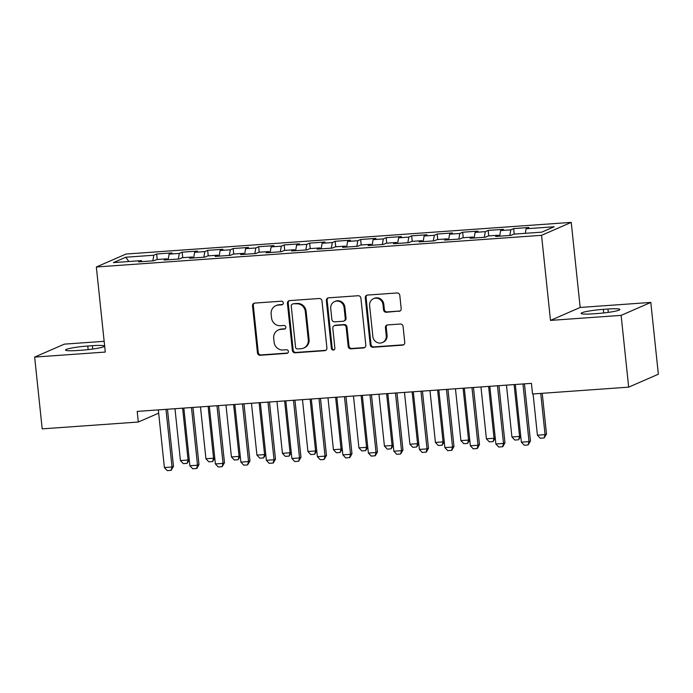<?xml version="1.0" encoding="UTF-8"?>
<svg xmlns="http://www.w3.org/2000/svg" width="693" height="693" viewBox="0 0 693 693"><rect width="100%" height="100%" fill="white"/><g stroke="black" fill="none" stroke-linecap="round" stroke-linejoin="round"><path stroke-width="1.04" d="M283.281 302.902A1.845 1.75 -113.6 0 0 281.341 301.195L254.747 303.084A2.642 2.495 -113.6 0 0 252.521 305.873L257.458 352.85A2.642 2.495 -113.6 0 0 260.23 355.275L286.824 353.387A1.845 1.75 -113.6 0 0 288.383 351.438A1.845 1.75 -113.6 0 0 286.443 349.731L282.995 349.982A8.446 7.978 -113.6 0 1 274.116 342.195L273.7 338.288A8.446 7.978 -113.6 0 1 278.335 329.972A8.446 7.978 -113.6 0 1 280.83 329.366L284.277 329.114A1.845 1.75 -113.6 0 0 285.837 327.165A1.845 1.75 -113.6 0 0 283.887 325.467L280.448 325.71A8.446 7.978 -113.6 0 1 271.561 317.931L271.154 314.016A8.446 7.978 -113.6 0 1 275.788 305.708A8.446 7.978 -113.6 0 1 278.283 305.093L281.722 304.851A1.845 1.75 -113.6 0 0 283.281 302.902M398.969 311.365A2.642 2.495 -113.6 0 0 401.195 308.576L399.809 295.4A2.642 2.495 -113.6 0 0 397.037 292.966L367.498 295.071A2.642 2.495 -113.6 0 0 365.272 297.851L370.209 344.828A2.642 2.495 -113.6 0 0 372.99 347.262L402.52 345.157A2.642 2.495 -113.6 0 0 404.747 342.368L403.075 326.455A2.642 2.495 -113.6 0 0 400.303 324.021L387.664 324.922A2.642 2.495 -113.6 0 0 385.429 327.711L386.261 335.603A7.06 6.67 -113.6 0 1 382.389 342.55A7.06 6.67 -113.6 0 1 372.869 336.555L369.62 305.63A7.06 6.67 -113.6 0 1 373.492 298.683A7.06 6.67 -113.6 0 1 383.012 304.677L383.55 309.832A2.642 2.495 -113.6 0 0 386.33 312.266L399.774 311.018A2.642 2.495 -113.6 0 0 400.138 310.958M621.127 315.376L650.805 302.434L580.171 307.458L550.493 320.4L621.127 315.376L628.672 387.153L532.545 393.996L531.427 383.359L137.205 411.399L138.323 422.028L158.671 413.158M550.493 320.4L541.554 235.325L96.344 266.987L126.022 254.045L571.231 222.384L541.554 235.325M104.149 341.311L64.328 344.144L34.65 357.086L105.284 352.061L96.344 266.987M34.65 357.086L42.195 428.863L138.323 422.028M321.976 300.935A2.642 2.495 -113.6 0 0 319.196 298.501L289.665 300.606A2.642 2.495 -113.6 0 0 287.43 303.395L292.368 350.363A2.642 2.495 -113.6 0 0 295.149 352.798L324.679 350.693A2.642 2.495 -113.6 0 0 326.914 347.912L321.976 300.935M328.577 297.834L358.116 295.738A2.642 2.495 -113.6 0 1 360.897 298.163L365.826 345.14A2.642 2.495 -113.6 0 1 363.6 347.929L350.961 348.83A2.642 2.495 -113.6 0 1 348.181 346.396L346.179 327.347A2.642 2.495 -113.6 0 0 343.407 324.913L335.022 325.511A2.642 2.495 -113.6 0 0 332.796 328.3L334.875 348.129A1.845 1.75 -113.6 0 1 333.861 349.948A1.845 1.75 -113.6 0 1 331.375 348.38L326.351 300.623A2.642 2.495 -113.6 0 1 328.577 297.834M157.242 259.494L156.67 253.984L153.82 255.232L125.771 257.224L113.418 262.612L141.467 260.611L138.617 261.859L153.915 260.767L156.765 259.529L166.97 258.801L164.12 260.04L179.418 258.957L182.268 257.709L192.463 256.99L189.613 258.229L204.92 257.138L207.761 255.899L217.966 255.171L215.116 256.419L230.414 255.327L233.264 254.088L243.46 253.361L240.618 254.6L255.916 253.517L258.766 252.269L268.962 251.55L266.112 252.789L281.41 251.698L284.26 250.459L294.464 249.731L291.614 250.979L306.912 249.887L309.762 248.648L319.958 247.921L317.117 249.159L332.415 248.077L335.256 246.829L345.46 246.11L342.611 247.349L357.909 246.258L360.758 245.019L370.954 244.291L368.113 245.539L383.411 244.447L386.261 243.208L396.457 242.481L393.607 243.719L408.905 242.637L411.755 241.389L421.959 240.67L419.109 241.909L434.407 240.817L437.257 239.579L447.453 238.851L444.611 240.099L459.909 239.007L462.751 237.768L472.955 237.041L470.105 238.279L485.403 237.197L488.253 235.949L498.449 235.23L495.608 236.469L510.906 235.377L513.756 234.139L541.805 232.146L554.157 226.758L526.108 228.751L525.311 233.316M156.67 253.984L171.968 252.902L169.118 254.14L179.322 253.413L178.344 259.035M182.744 257.683L182.164 252.174L179.322 253.413M182.164 252.174L197.462 251.091L194.62 252.33L204.816 251.602L203.837 257.216M208.246 255.864L207.666 250.364L204.816 251.602M207.666 250.364L222.964 249.272L220.114 250.511L230.319 249.792L229.34 255.405M233.74 254.054L233.16 248.544L230.319 249.792M233.16 248.544L248.466 247.462L245.617 248.7L255.812 247.973L254.842 253.595M259.243 252.243L258.662 246.734L255.812 247.973M258.662 246.734L273.96 245.643L271.119 246.89L281.315 246.162L280.336 251.776M284.736 250.424L284.165 244.924L281.315 246.162M284.165 244.924L299.463 243.832L296.613 245.071L306.817 244.352L305.838 249.965M310.239 248.614L309.658 243.104L306.817 244.352M309.658 243.104L324.956 242.022L322.115 243.26L332.311 242.533L331.341 248.155M335.741 246.795L335.161 241.294L332.311 242.533M335.161 241.294L350.459 240.202L347.609 241.45L357.813 240.722L356.834 246.336M361.235 244.984L360.655 239.483L357.813 240.722M360.655 239.483L375.961 238.392L373.111 239.631L383.307 238.912L382.337 244.525M386.737 243.174L386.157 237.664L383.307 238.912M386.157 237.664L401.455 236.582L398.614 237.82L408.809 237.093L407.83 242.706M412.231 241.355L411.659 235.854L408.809 237.093M411.659 235.854L426.957 234.762L424.107 236.01L434.312 235.282L433.333 240.895M437.733 239.544L437.153 234.043L434.312 235.282M437.153 234.043L452.451 232.952L449.61 234.191L459.805 233.472L458.835 239.085M463.236 237.734L462.655 232.224L459.805 233.472M462.655 232.224L477.953 231.141L475.103 232.38L485.308 231.653L484.329 237.266M488.73 235.915L488.158 230.414L485.308 231.653M488.158 230.414L503.456 229.322L500.606 230.57L510.802 229.842L509.831 235.455M514.232 234.104L513.652 228.603L510.802 229.842M513.652 228.603L528.95 227.512L526.108 228.751M498.449 235.23L498.925 236.235M472.955 237.041L473.423 238.046M500.606 230.57L499.627 236.183M447.453 238.851L447.929 239.856M475.103 232.38L474.133 237.994M421.959 240.67L422.427 241.675M449.61 234.191L448.631 239.813M396.457 242.481L396.924 243.486M424.107 236.01L423.137 241.623M370.954 244.291L371.431 245.296M398.614 237.82L397.635 243.434M345.46 246.11L345.928 247.115M373.111 239.631L372.132 245.253M319.958 247.921L320.435 248.926M347.609 241.45L346.639 247.063M294.464 249.731L294.932 250.736M322.115 243.26L321.136 248.874M268.962 251.55L269.43 252.555M296.613 245.071L295.634 250.693M243.46 253.361L243.936 254.366M271.119 246.89L270.14 252.503M217.966 255.171L218.434 256.176M245.617 248.7L244.638 254.314M192.463 256.99L192.94 257.995M220.114 250.511L219.144 256.133M166.97 258.801L167.437 259.806M194.62 252.33L193.642 257.943M141.467 260.611L141.935 261.625M169.118 254.14L168.139 259.754M628.672 387.153L658.35 374.22L650.805 302.434M580.171 307.458L571.231 222.384M125.771 257.224L128.846 261.512M153.82 255.232L152.841 260.845M87.768 346.024A17.204 1.776 -6 0 0 65.532 350.052A17.204 1.776 -6 0 0 77.503 350.493L82.095 350.173A17.204 1.776 -6 0 0 104.331 346.136A17.204 1.776 -6 0 0 92.36 345.694L87.768 346.024L88.15 349.618M597.687 313.505A17.204 1.776 -6 0 0 619.923 309.468A17.204 1.776 -6 0 0 607.952 309.026L603.36 309.355A17.204 1.776 -6 0 0 581.124 313.383A17.204 1.776 -6 0 0 593.095 313.825L597.687 313.505M282.649 304.487A1.845 1.75 -113.6 0 1 282.527 304.496L279.08 304.747A8.446 7.978 -113.6 0 0 276.585 305.353L275.788 305.708M278.335 329.972L279.14 329.625A8.446 7.978 -113.6 0 1 281.635 329.01L285.074 328.768A1.845 1.75 -113.6 0 0 285.195 328.759M254.383 303.144A2.642 2.495 -113.6 0 0 253.317 305.526L258.255 352.494A2.642 2.495 -113.6 0 0 261.036 354.929L287.63 353.04A1.845 1.75 -113.6 0 0 287.751 353.023M289.302 300.658A2.642 2.495 -113.6 0 0 288.236 303.04L293.174 350.017A2.642 2.495 -113.6 0 0 295.946 352.442L325.485 350.346A2.642 2.495 -113.6 0 0 325.849 350.294M292.801 304.062A1.845 1.75 -113.6 0 0 291.242 306.011L295.573 347.245A1.845 1.75 -113.6 0 0 297.514 348.943L301.143 348.692A8.446 7.978 -113.6 0 0 303.638 348.077A8.446 7.978 -113.6 0 0 308.281 339.769L305.318 311.581A8.446 7.978 -113.6 0 0 296.431 303.803L293.598 303.716A1.845 1.75 -113.6 0 0 293.052 303.846L292.255 304.192M303.638 348.077L304.444 347.73A8.446 7.978 -113.6 0 0 309.078 339.423L308.281 339.769M293.598 303.716L297.228 303.456A8.446 7.978 -113.6 0 1 306.115 311.235L309.078 339.423M334.243 325.701L335.04 325.355A2.642 2.495 -113.6 0 1 335.819 325.156L344.204 324.567A2.642 2.495 -113.6 0 1 346.985 326.992L348.986 346.05A2.642 2.495 -113.6 0 0 351.767 348.475L364.405 347.574A2.642 2.495 -113.6 0 0 364.769 347.522M328.222 297.886A2.642 2.495 -113.6 0 0 327.157 300.277L332.172 348.033A1.845 1.75 -113.6 0 0 334.243 349.722M344.1 307.579A7.06 6.67 -113.6 0 0 334.589 301.585A7.06 6.67 -113.6 0 0 330.717 308.532L331.86 319.421A2.642 2.495 -113.6 0 0 334.632 321.855L343.018 321.257A2.642 2.495 -113.6 0 0 345.253 318.468L344.1 307.579L344.906 307.224A7.06 6.67 -113.6 0 0 335.395 301.238L334.589 301.585M343.797 321.067L344.603 320.72A2.642 2.495 -113.6 0 0 346.05 318.122L345.253 318.468M344.906 307.224L346.05 318.122M373.492 298.683L374.298 298.336A7.06 6.67 -113.6 0 1 383.809 304.331L384.355 309.485A2.642 2.495 -113.6 0 0 387.136 311.911L399.774 311.018M382.389 342.55L383.186 342.195A7.06 6.67 -113.6 0 0 387.066 335.256L386.261 335.603M387.3 324.974A2.642 2.495 -113.6 0 0 386.235 327.356L387.066 335.256M367.143 295.123A2.642 2.495 -113.6 0 0 366.077 297.505L371.015 344.482A2.642 2.495 -113.6 0 0 373.787 346.907L403.326 344.811A2.642 2.495 -113.6 0 0 403.69 344.759M174.982 408.714L180.431 460.568L188.08 460.022L182.631 408.168M189.267 459.849L187.127 463.348L188.08 460.022L189.232 459.52M187.127 463.348L183.307 463.626L180.431 460.568M165.974 409.346L172.037 467.013L173.484 466.389L171.084 470.348L167.264 470.616L164.388 467.558L158.325 409.892M167.472 409.242L173.484 466.389M164.388 467.558L172.037 467.013L171.084 470.348M200.476 406.895L205.925 458.749L213.574 458.212L208.125 406.349M214.761 458.038L212.63 461.538L213.574 458.212L214.726 457.709M212.63 461.538L208.801 461.807L205.925 458.749M225.979 405.084L231.427 456.938L239.076 456.392L233.628 404.539M240.263 456.219L238.132 459.728L239.076 456.392L240.228 455.89M238.132 459.728L234.303 459.996L231.427 456.938M191.476 407.536L197.531 465.202L198.978 464.57L196.829 468.425L192.767 468.806L189.882 465.748L183.827 408.082M192.975 407.432L198.978 464.57M189.882 465.748L197.531 465.202L196.587 468.529M216.97 405.726L223.033 463.392L224.48 462.759L222.089 466.718L218.26 466.987L215.384 463.929L209.321 406.271M218.468 405.613L224.48 462.759M215.384 463.929L223.033 463.392L222.089 466.718M251.472 403.265L256.93 455.128L264.579 454.582L259.121 402.728M265.765 454.409L263.626 457.908L264.579 454.582L265.731 454.08M263.626 457.908L259.806 458.186L256.93 455.128M276.975 401.455L282.423 453.309L290.072 452.763L284.624 400.909M291.259 452.598L289.128 456.098L290.072 452.763L291.225 452.26M289.128 456.098L285.299 456.366L282.423 453.309M242.472 403.906L248.536 461.573L249.974 460.949L247.583 464.908L243.763 465.176L240.887 462.118L234.823 404.452M243.971 403.802L249.974 460.949M240.887 462.118L248.536 461.573L247.583 464.908M267.974 402.096L274.03 459.762L275.476 459.13L273.328 462.985L269.256 463.366L266.381 460.308L260.325 402.642M269.473 401.992L275.476 459.13M266.381 460.308L274.03 459.762L273.085 463.089M302.477 399.644L307.926 451.498L315.575 450.952L310.126 399.099M316.762 450.779L314.622 454.287L315.575 450.952L316.727 450.45M314.622 454.287L310.802 454.556L307.926 451.498M293.468 400.285L299.532 457.943L300.979 457.319L298.588 461.278L294.759 461.547L291.883 458.489L285.819 400.823M294.967 400.173L300.979 457.319M291.883 458.489L299.532 457.943L298.588 461.278M327.971 397.825L333.42 449.688L341.069 449.142L335.62 397.288M342.264 448.969L340.124 452.468L341.069 449.142L342.229 448.64M340.124 452.468L336.304 452.746L333.42 449.688M318.971 398.466L325.034 456.133L326.472 455.5L324.081 459.468L320.261 459.736L317.377 456.678L311.322 399.012M320.469 398.362L326.472 455.5M317.377 456.678L325.034 456.133L324.081 459.468M353.473 396.015L358.922 447.869L366.571 447.323L361.122 395.469M367.758 447.158L365.627 450.658L366.571 447.323L367.723 446.82M365.627 450.658L361.798 450.926L358.922 447.869M344.464 396.656L350.528 454.322L351.975 453.69L349.826 457.545L345.755 457.926L342.879 454.868L336.815 397.202M345.972 396.552L351.975 453.69M342.879 454.868L350.528 454.322L349.584 457.649M378.967 394.204L384.424 446.058L392.073 445.512L386.616 393.659M393.26 445.339L391.121 448.839L392.073 445.512L393.226 445.01M391.121 448.839L387.3 449.116L384.424 446.058M369.967 394.845L376.03 452.503L377.468 451.879L375.32 455.734L371.257 456.107L368.381 453.049L362.318 395.382M371.465 394.733L377.468 451.879M368.381 453.049L376.03 452.503L375.078 455.838M404.469 392.385L409.918 444.248L417.567 443.702L412.118 391.848M418.754 443.529L416.623 447.028L417.567 443.702L418.719 443.199M416.623 447.028L412.794 447.306L409.918 444.248M395.469 393.026L401.524 450.693L402.971 450.06L400.58 454.028L396.751 454.296L393.875 451.238L387.82 393.572M396.968 392.922L402.971 450.06M393.875 451.238L401.524 450.693L400.58 454.028M429.972 390.575L435.421 442.429L443.07 441.883L437.621 390.029M444.256 441.718L442.117 445.218L443.07 441.883L444.222 441.38M442.117 445.218L438.297 445.486L435.421 442.429M420.963 391.216L427.027 448.882L428.473 448.25L426.316 452.105L422.254 452.486L419.378 449.428L413.314 391.762M422.461 391.112L428.473 448.25M419.378 449.428L427.027 448.882L426.082 452.208M455.466 388.764L460.914 440.618L468.563 440.072L463.115 388.219M469.759 439.899L467.619 443.399L468.563 440.072L469.724 439.57M467.619 443.399L463.799 443.676L460.914 440.618M446.465 389.405L452.529 447.063L453.967 446.439L451.819 450.294L447.756 450.667L444.88 447.609L438.816 389.942M447.964 389.293L453.967 446.439M444.88 447.609L452.529 447.063L451.576 450.398M480.968 386.945L486.417 438.799L494.066 438.262L488.617 386.408M495.252 438.089L493.121 441.588L494.066 438.262L495.218 437.759M493.121 441.588L489.293 441.865L486.417 438.799M471.968 387.586L478.023 445.252L479.469 444.62L477.321 448.475L473.25 448.856L470.374 445.798L464.31 388.132M473.466 387.482L479.469 444.62M470.374 445.798L478.023 445.252L477.079 448.579M506.462 385.135L511.919 436.988L519.568 436.443L514.119 384.589M520.755 436.278L518.615 439.778L519.568 436.443L520.72 435.94M518.615 439.778L514.795 440.046L511.919 436.988M497.461 385.776L503.525 443.442L504.963 442.81L502.815 446.664L498.752 447.046L495.876 443.988L489.812 386.322M498.96 385.672L504.963 442.81M495.876 443.988L503.525 443.442L502.572 446.768M533.082 393.953L537.413 435.178L545.062 434.632L540.731 393.407M546.508 434L544.118 437.959L545.062 434.632L546.508 434L542.229 393.303M544.118 437.959L540.289 438.236L537.413 435.178M522.964 383.965L529.019 441.623L530.466 440.999L528.075 444.958L524.246 445.227L521.37 442.169L515.315 384.502M524.462 383.853L530.466 440.999M521.37 442.169L529.019 441.623L528.075 444.958M279.08 304.747L278.283 305.093M285.074 328.768L284.277 329.114M281.635 329.01L280.83 329.366M287.63 353.04L286.824 353.387M261.036 354.929L260.23 355.275M258.255 352.494L257.458 352.85M253.317 305.526L252.521 305.873M282.527 304.496L281.722 304.851M325.485 350.346L324.679 350.693M295.946 352.442L295.149 352.798M293.174 350.017L292.368 350.363M288.236 303.04L287.43 303.395M306.115 311.235L305.318 311.581M297.228 303.456L296.431 303.803M364.405 347.574L363.6 347.929M351.767 348.475L350.961 348.83M348.986 346.05L348.181 346.396M346.985 326.992L346.179 327.347M344.204 324.567L343.407 324.913M335.819 325.156L335.022 325.511M332.172 348.033L331.375 348.38M327.157 300.277L326.351 300.623M387.136 311.911L386.33 312.266M384.355 309.485L383.55 309.832M383.809 304.331L383.012 304.677M386.235 327.356L385.429 327.711M403.326 344.811L402.52 345.157M373.787 346.907L372.99 347.262M371.015 344.482L370.209 344.828M366.077 297.505L365.272 297.851M92.715 349.055L92.36 345.694M608.307 312.387L607.952 309.026M603.742 312.95L603.36 309.355"/></g></svg>
